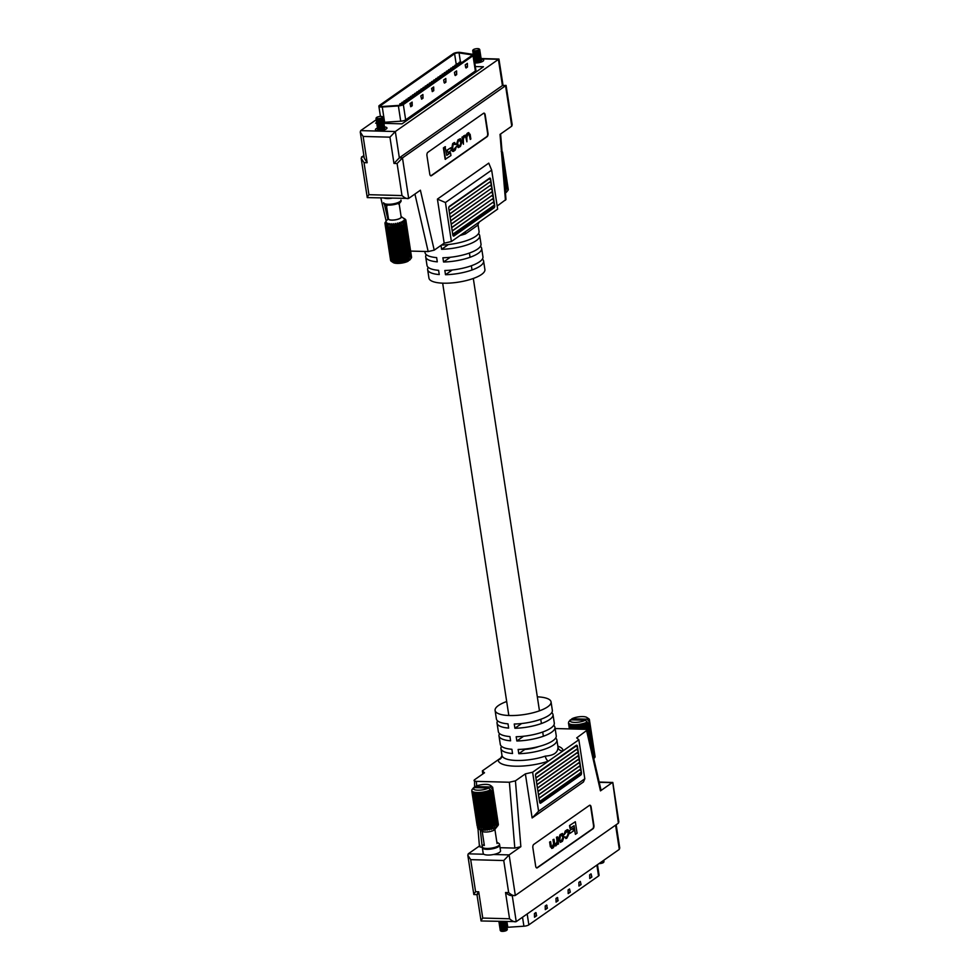 <?xml version="1.0" encoding="UTF-8"?>
<svg xmlns="http://www.w3.org/2000/svg" width="980" height="980" viewBox="0 0 980 980"><rect width="100%" height="100%" fill="white"/><g stroke="black" fill="none" stroke-linecap="round" stroke-linejoin="round"><path stroke-width="1.47" d="M482.834 773.967L482.356 770.88L498.146 759.819A4.496 4.288 -179.2 0 0 501.993 755.641L501.968 755.384A28.31 8.453 -8.7 0 0 516.595 760.468A28.31 8.453 -8.7 0 0 545.309 756.107C553.774 755.531 558 752.579 557.963 747.238A4.496 4.288 -179.2 0 0 563.059 750.864L578.849 739.802L576.706 737.891L587.192 730.1L601.01 790.052L600.471 790.872L612.194 782.653L599.221 782.322M501.527 746.344A28.31 8.453 -8.7 0 0 500.939 748.598A28.31 8.453 -8.7 0 0 512.54 753.522L511.891 749.284A28.31 8.453 171.3 0 1 500.29 744.359L498.992 735.882A28.31 8.453 -8.7 0 0 510.592 740.807L509.943 736.568A28.31 8.453 171.3 0 1 498.342 731.644L497.044 723.167A28.31 8.453 -8.7 0 0 508.645 728.091L507.995 723.853A28.31 8.453 171.3 0 1 496.395 718.928L495.096 710.451A28.31 8.453 -8.7 0 0 509.723 715.535A28.31 8.453 -8.7 0 0 537.947 711.345A28.31 8.453 -8.7 0 0 551.054 701.888A28.31 8.453 -8.7 0 0 537.334 696.841M497.632 720.913A28.31 8.453 -8.7 0 0 497.044 723.167M499.58 733.628A28.31 8.453 -8.7 0 0 498.992 735.882M506.685 701.521A28.31 8.453 -8.7 0 0 495.096 710.451M554.092 845.409L555.44 845.912L554.092 845.409M550.613 841.636L550.736 846.781L552.659 848.141L553.382 847.639L554.484 845.422L555.832 845.912L557.841 843.462L557.975 844.295L558.527 843.903L557.449 836.846L556.689 844.245L554.631 843.547L553.982 839.272L553.382 839.689L554.019 843.878L552.683 847.051L551.311 846.23L550.613 841.636L549.621 842.041L550.344 846.781L552.267 848.129M552.659 848.141L551.654 848.423M553.982 839.272L552.99 839.676L553.627 843.866L551.826 847.284M557.449 836.846L556.456 837.251L557.142 841.685L555.17 844.932M573.741 825.944L575.407 834.335L577.073 833.172L575.334 821.742L569.539 825.515L569.956 828.308L574.096 825.699L575.407 834.335M589.703 805.242A2.695 1.335 -88.5 0 1 590.72 807.005L593.513 825.319A2.695 1.335 -88.5 0 1 592.63 828.749L536.942 867.79A2.695 1.335 -88.5 0 1 536.673 867.925M569.258 830.624L570.066 833.319L573.337 831.028L572.92 828.345L569.258 830.624L570.066 833.319M562.312 833.527L560.095 834.58L558.576 838.819L560.229 842.335M567.494 829.791L565.252 830.967L564.076 834.531L567.518 830.93M566.808 831.224L568.314 832.326L567.751 836.491L566.648 837.251L564.505 836.895L566.416 838.206M566.416 831.212L567.922 832.314L568.155 833.796L566.648 837.251L564.897 836.908L566.808 838.219L565.742 838.537M521.14 723.889L514.904 728.263L514.255 724.024A28.31 8.453 -8.7 0 0 552.352 710.365L551.054 701.888M523.087 736.605L516.84 740.978L516.191 736.74A28.31 8.453 -8.7 0 0 554.3 723.081L553.002 714.604A28.31 8.453 171.3 0 1 514.904 728.263M538.731 746.552A15.496 4.631 171.3 0 1 524.925 749.394L518.788 753.694L518.138 749.455A28.31 8.453 -8.7 0 0 556.248 735.796L554.95 727.319A28.31 8.453 171.3 0 1 516.84 740.978M600.471 790.872L586.653 730.921C587.694 730.014 587.106 729.475 584.876 729.316L555.133 728.532M551.765 712.632A28.31 8.453 171.3 0 1 553.002 714.604M553.712 725.347A28.31 8.453 171.3 0 1 554.95 727.319M555.66 738.062A28.31 8.453 171.3 0 1 556.897 740.035A28.31 8.453 171.3 0 1 518.788 753.694M482.356 770.88L484.5 772.791L474.553 779.761C473.512 780.68 474.1 781.207 476.329 781.366L509.38 782.236L515.431 780.84L525.378 773.869L532.618 772.216L563.059 750.864A32.793 9.8 171.3 0 0 557.841 746.172M474.553 779.761L474.577 787.332M599.16 782.04L612.831 782.481L618.846 821.791L618.404 823.176L515.333 895.426L511.205 895.598M532.618 772.216L538.584 811.207L584.815 778.794L583.443 781.979L532.128 817.957L525.378 773.869M493.565 854.499L509.135 854.903L515.333 895.426C513.765 896.051 511.536 895.095 508.657 892.572L503.745 860.526L509.135 854.903L520.858 846.683L514.806 848.08L509.38 782.236M535.668 866.149L532.875 847.847A2.695 1.335 -88.5 0 1 533.757 844.405L589.446 805.364A2.695 1.335 -88.5 0 1 589.899 805.217A2.695 1.335 -88.5 0 1 591.112 807.018L593.904 825.332A2.695 1.335 -88.5 0 1 593.023 828.762L537.334 867.802A2.695 1.335 -88.5 0 1 536.869 867.962A2.695 1.335 -88.5 0 1 535.668 866.149M539.024 798.333L579.486 769.974A1.568 1.286 55 0 1 580.699 772.681L581.459 772.693A1.801 0.882 -88.5 0 1 580.871 774.984L540.703 803.147A1.801 0.882 -88.5 0 1 540.397 803.245A1.801 0.882 -88.5 0 1 539.6 802.044L535.57 775.768A1.801 0.882 -88.5 0 1 536.158 773.477L576.326 745.314A1.801 0.882 -88.5 0 1 576.632 745.217A1.801 0.882 -88.5 0 1 577.441 746.417L581.459 772.693M535.913 777.985L576.375 749.627A1.568 1.286 55 0 1 577.502 752.407L536.403 781.207M536.44 781.379L576.889 753.02A1.568 1.286 55 0 1 578.016 755.788L536.93 784.6M536.954 784.772L577.416 756.413A1.568 1.286 55 0 1 578.543 759.182L537.444 787.994M537.469 788.165L577.931 759.806A1.568 1.286 55 0 1 579.058 762.575L537.959 791.387M537.995 791.558L578.445 763.2A1.568 1.286 55 0 1 579.584 765.968L538.486 794.768M538.51 794.939L578.972 766.581A1.568 1.286 55 0 1 580.099 769.361L539 798.161M579.94 773.22A1.801 0.882 -88.5 0 1 579.303 774.947L539.772 802.669M584.815 778.794L578.849 739.802M503.745 860.526L470.694 859.656L467.815 855.221L468.256 853.825L479.404 846.01M480.335 830.072L482.258 847.222M500.057 847.7L514.806 848.08M616.175 824.744L619.74 847.982L619.299 849.378L516.227 921.629L481.07 920.967L476.954 894.605M481.756 847.21C479.526 847.051 478.938 846.524 479.98 845.605M545.309 756.107A4.496 2.181 71.3 0 0 548.396 761.142A32.793 9.8 171.3 0 1 515.125 766.189A32.793 9.8 171.3 0 1 498.146 759.819L500.731 758.005L501.993 755.641M538.584 811.207L532.128 817.957M575.701 745.755A1.801 0.882 -88.5 0 1 575.848 746.245L535.631 774.433M535.889 777.814L576.987 749.014A1.568 1.286 55 0 0 576.448 746.393L575.848 746.245M579.927 772.951L580.699 772.681M612.733 782.395L618.404 823.176M512.209 895.353C510.641 895.965 508.412 895.022 505.533 892.498L508.657 892.572M512.246 895.622L516.227 921.629C514.659 922.254 512.43 921.298 509.551 918.774L505.533 892.498M470.694 859.656L475.594 891.702C473.769 894.103 473.389 894.985 474.455 894.348M467.815 855.221L473.83 894.52L476.966 894.691M481.609 920.71C480.531 921.347 480.911 920.465 482.748 918.064L509.551 918.774M475.594 891.702L478.718 891.788C476.893 894.189 476.513 895.071 477.579 894.434M575.334 821.742L569.539 825.515M569.919 825.528L570.348 828.308M572.92 828.345L569.649 830.636M562.447 841.281L563.966 837.043L562.52 833.502L560.487 834.592L558.968 838.831L560.413 842.359L562.447 841.281M560.585 841.318L562.483 840.179L563.365 837.386L561.663 834.838L560.45 835.683L559.788 839.885L561.271 841.024L562.973 837.373L561.271 834.825M562.361 834.543L561.663 834.838M554.484 845.422L555.832 845.912M566.808 838.219L569.147 833.429L568.902 831.848C568.327 829.778 567.69 829.178 566.979 830.036L565.644 830.979L564.468 834.543M567.31 829.754L566.587 830.023M536.256 913.189L535.852 912.588L534.431 913.532L534.517 917.219L536.648 915.724L535.693 912.637M547.024 905.63L546.632 905.03L545.199 905.973L545.297 909.661L547.416 908.178L546.473 905.091M557.804 898.084L557.399 897.484L555.979 898.427L556.064 902.115L558.184 900.632L557.24 897.533M578.972 886.055L578.874 882.368L580.307 881.424L581.091 884.573L578.972 886.055M597.469 864.679L599.086 875.214A4.496 1.348 171.3 0 1 598.547 875.998L528.857 924.851A4.496 1.348 171.3 0 1 523.908 926.21L507.799 927.276A4.496 1.348 171.3 0 1 506.893 927.301A3.565 1.066 171.3 0 1 506.525 927.68A3.565 1.066 171.3 0 1 503.046 928.722A3.565 1.066 171.3 0 1 500.045 928.379A3.565 1.066 171.3 0 1 499.971 927.876A3.54 1.054 171.3 0 0 500.266 928.489A3.54 1.054 171.3 0 0 503.34 928.66A3.54 1.054 171.3 0 0 506.501 927.668A3.54 1.054 171.3 0 0 506.709 927.509A3.54 1.054 171.3 0 0 506.795 926.835A3.565 1.066 171.3 0 1 506.88 927.325A3.54 1.054 171.3 0 1 506.77 927.974A3.54 1.054 171.3 0 1 506.574 928.134A3.54 1.054 171.3 0 1 503.402 929.126A3.54 1.054 171.3 0 1 500.339 928.954A3.54 1.054 171.3 0 1 500.033 928.366L500.498 928.783M568.204 893.613L568.106 889.926L569.527 888.983L570.323 892.119L568.204 893.613M589.752 878.509L589.654 874.822L591.075 873.878L591.871 877.014L589.752 878.509M569.368 889.032L570.323 892.119M570.005 892.119L568.167 893.405M580.148 881.486L581.091 884.573M580.785 884.56L578.947 885.846M590.916 873.927L591.871 877.014M591.553 877.014L589.715 878.301M556.04 901.906L557.877 900.62L557.485 898.072M545.26 909.465L547.11 908.166L546.718 905.63M534.492 917.011L536.33 915.724L535.938 913.176M487.734 855.038A8.759 2.622 171.3 0 1 483.214 853.47L482.344 847.737A8.759 2.622 171.3 0 0 486.864 849.317A8.759 2.622 171.3 0 0 495.598 848.019A8.759 2.622 171.3 0 0 499.665 845.091L500.535 850.812A8.759 2.622 171.3 0 1 496.48 853.739A8.759 2.622 171.3 0 1 487.734 855.038M497.424 826.226L494.753 829.509A6.603 1.972 171.3 0 1 494.202 829.999A6.603 1.972 171.3 0 1 488.028 831.898A6.603 1.972 171.3 0 1 482.356 831.408L479.257 829.35M498.379 824.584A10.609 3.161 -8.7 0 0 498.379 824.56L493.112 790.174A10.609 3.161 171.3 0 1 493.124 790.211L498.11 825.001M498.134 825.332A10.609 3.161 -8.7 0 0 498.159 825.295L492.891 790.921A10.609 3.161 171.3 0 1 492.879 790.958L498.134 825.332L496.848 826.912L498.134 825.332M477.701 828.259L472.446 793.874A10.609 3.161 171.3 0 1 472.421 793.849L477.677 828.223A10.609 3.161 -8.7 0 0 477.701 828.259L478.473 828.798A10.609 3.161 -8.7 0 0 478.522 828.811L479.735 829.215A10.609 3.161 -8.7 0 0 479.808 829.239L481.596 830.158L481.413 829.484A10.609 3.161 -8.7 0 0 481.499 829.497L483.238 830.317L483.41 829.582A10.609 3.161 -8.7 0 0 483.507 829.582L485.112 830.33L485.639 829.509A10.609 3.161 -8.7 0 0 485.737 829.497L487.146 830.183L487.966 829.264A10.609 3.161 -8.7 0 0 488.077 829.239L489.216 829.876L490.306 828.847A10.609 3.161 -8.7 0 0 490.404 828.823L491.237 829.448L492.511 828.296A10.609 3.161 -8.7 0 0 492.609 828.272L493.099 828.909L494.496 827.635A10.609 3.161 -8.7 0 0 494.569 827.61L494.704 828.284L496.137 826.899A10.609 3.161 -8.7 0 0 496.211 826.863L497.375 826.116A10.609 3.161 -8.7 0 0 497.424 826.079L496.848 826.912M506.096 921.629A3.565 1.066 171.3 0 1 506.06 921.984A3.565 1.066 171.3 0 1 505.705 922.339A3.565 1.066 171.3 0 1 502.226 923.38A3.565 1.066 171.3 0 1 499.224 923.038A3.565 1.066 171.3 0 1 499.102 922.633M506.207 922.376A3.565 1.066 171.3 0 1 506.182 922.744A3.565 1.066 171.3 0 1 505.815 923.111A3.565 1.066 171.3 0 1 502.348 924.14A3.565 1.066 171.3 0 1 499.335 923.797A3.565 1.066 171.3 0 1 499.2 923.454M506.256 923.05A3.565 1.066 171.3 0 1 506.293 923.515A3.565 1.066 171.3 0 1 505.937 923.87A3.565 1.066 171.3 0 1 502.458 924.912A3.565 1.066 171.3 0 1 499.457 924.557A3.565 1.066 171.3 0 1 499.359 924.103M506.427 923.883A3.565 1.066 171.3 0 1 506.415 924.275A3.565 1.066 171.3 0 1 506.048 924.63A3.565 1.066 171.3 0 1 502.581 925.671A3.565 1.066 171.3 0 1 499.567 925.316A3.565 1.066 171.3 0 1 499.445 924.948M506.55 924.655A3.565 1.066 171.3 0 1 506.538 925.034A3.565 1.066 171.3 0 1 506.17 925.402A3.565 1.066 171.3 0 1 502.691 926.431A3.565 1.066 171.3 0 1 499.69 926.088A3.565 1.066 171.3 0 1 499.555 925.72M506.623 925.353A3.565 1.066 171.3 0 1 506.648 925.806A3.565 1.066 171.3 0 1 506.28 926.161A3.565 1.066 171.3 0 1 502.814 927.202A3.565 1.066 171.3 0 1 499.8 926.847A3.565 1.066 171.3 0 1 499.702 926.406M506.783 926.186A3.565 1.066 171.3 0 1 506.77 926.566A3.565 1.066 171.3 0 1 506.403 926.921A3.565 1.066 171.3 0 1 502.924 927.962A3.565 1.066 171.3 0 1 499.923 927.607A3.565 1.066 171.3 0 1 499.788 927.252M506.979 927.656A3.565 1.066 171.3 0 1 507.003 928.085A3.565 1.066 171.3 0 1 506.636 928.452A3.565 1.066 171.3 0 1 503.169 929.481A3.565 1.066 171.3 0 1 500.155 929.138A3.565 1.066 171.3 0 1 500.045 928.722M507.138 928.477A3.565 1.066 171.3 0 1 507.113 928.856A3.565 1.066 171.3 0 1 506.758 929.212A3.565 1.066 171.3 0 1 503.279 930.253A3.565 1.066 171.3 0 1 500.278 929.898A3.565 1.066 171.3 0 1 500.143 929.555M506.856 929.138A3.161 0.943 171.3 0 1 506.807 929.383A3.161 0.943 171.3 0 1 506.488 929.702A3.161 0.943 171.3 0 1 503.402 930.62A3.161 0.943 171.3 0 1 500.731 930.314A3.161 0.943 171.3 0 1 500.609 930.094M507.015 929.016A3.565 1.066 171.3 0 1 507.236 929.616A3.565 1.066 171.3 0 1 506.868 929.971A3.565 1.066 171.3 0 1 503.402 931.012A3.565 1.066 171.3 0 1 500.388 930.657A3.565 1.066 171.3 0 1 500.413 930.032M500.645 930.816A3.234 0.968 -8.7 0 0 500.755 931A3.234 0.968 -8.7 0 0 503.487 931.319A3.234 0.968 -8.7 0 0 506.648 930.375A3.234 0.968 -8.7 0 0 506.979 930.045A3.234 0.968 -8.7 0 0 507.04 929.836M499.102 922.266A3.54 1.054 171.3 0 0 499.335 922.425A3.54 1.054 171.3 0 0 502.385 922.609A3.54 1.054 171.3 0 0 505.558 921.617A3.565 1.066 171.3 0 1 502.054 922.621A3.565 1.066 171.3 0 1 499.102 922.266A3.565 1.066 171.3 0 1 499.016 921.788M503.622 921.567A3.565 1.066 171.3 0 1 498.992 921.506A3.565 1.066 171.3 0 1 498.93 921.445A3.54 1.054 171.3 0 0 499.261 921.96A3.54 1.054 171.3 0 0 504.602 921.592M472.14 793.212A10.609 3.161 171.3 0 1 472.14 793.175L477.603 827.782M473.695 794.02L473.254 794.437A10.609 3.161 171.3 0 1 473.205 794.413L478.473 828.798L479.355 829.423M474.737 794.658L474.541 794.854A10.609 3.161 171.3 0 1 474.479 794.841L479.735 829.215M481.499 829.497L476.231 795.123A10.609 3.161 171.3 0 1 476.158 795.111L481.413 829.484M478.706 794.609L478.24 795.209A10.609 3.161 171.3 0 1 478.154 795.209L483.41 829.582M485.737 829.497L480.482 795.123A10.609 3.161 171.3 0 1 480.372 795.135L485.639 829.509M488.077 829.239L482.809 794.866A10.609 3.161 171.3 0 1 482.711 794.878L487.966 829.264M490.404 828.823L485.149 794.449A10.609 3.161 171.3 0 1 485.051 794.474L490.306 828.847M492.609 828.272L487.342 793.898A10.609 3.161 171.3 0 1 487.256 793.923L487.121 793.825M494.569 827.61L489.314 793.224A10.609 3.161 171.3 0 1 489.241 793.261L487.477 792.195M496.211 826.863L491.139 793.763A10.609 3.161 171.3 0 1 491.078 793.788L496.137 826.899M492.021 793.065L492.315 793.016A10.609 3.161 171.3 0 1 492.315 793.016L497.375 826.116M478.522 828.811L473.254 794.437M479.808 829.239L474.541 794.854M483.238 830.317L482.797 827.488M483.507 829.582L478.24 795.209M485.112 830.33L484.684 827.537M487.146 830.183L486.705 827.316M489.216 829.876L488.763 826.887M491.237 829.448L490.809 826.618M487.256 793.923L492.511 828.296M493.099 828.909L492.671 826.128M489.241 793.261L494.496 827.635M494.704 828.284L494.275 825.503M497.424 826.079L492.352 792.979M603.705 860.305A3.565 1.066 171.3 0 1 603.337 860.661A3.565 1.066 171.3 0 1 602.712 861.004M603.851 860.697A3.565 1.066 171.3 0 1 603.827 861.065A3.565 1.066 171.3 0 1 603.46 861.42A3.565 1.066 171.3 0 1 600.801 862.351M603.558 861.346A3.161 0.943 171.3 0 1 603.509 861.592A3.161 0.943 171.3 0 1 603.19 861.91A3.161 0.943 171.3 0 1 600.103 862.829M603.729 861.236A3.565 1.066 171.3 0 1 603.937 861.824A3.565 1.066 171.3 0 1 603.582 862.18A3.565 1.066 171.3 0 1 599.478 863.27M599.037 863.576A3.234 0.968 -8.7 0 0 603.362 862.584A3.234 0.968 -8.7 0 0 603.68 862.253A3.234 0.968 -8.7 0 0 603.741 862.057M589.605 723.13A10.609 3.161 171.3 0 1 589.58 723.167L594.836 757.54A10.609 3.161 -8.7 0 0 594.86 757.503L589.605 723.13M589.825 722.383A10.609 3.161 171.3 0 1 589.825 722.419L595.081 756.793A10.609 3.161 -8.7 0 0 595.081 756.768L589.409 719.835A10.609 3.161 -8.7 0 1 589.397 719.945L589.237 720.361A10.609 3.161 -8.7 0 1 589.164 720.471L588.809 720.9A10.609 3.161 -8.7 0 0 588.809 720.9L586.922 719.173A8.783 2.622 -8.7 0 0 586.775 717.421A8.783 2.622 -8.7 0 0 580.025 716.686A8.783 2.622 -8.7 0 0 571.904 718.769L570.605 720.386M591.026 746.748L587.841 725.972A10.609 3.161 171.3 0 1 587.779 726.009L590.83 745.878M588.723 725.286L589.017 725.225A10.609 3.161 171.3 0 1 589.017 725.225L594.088 758.324A10.609 3.161 -8.7 0 0 594.125 758.287L589.066 725.188M575.407 726.817L574.954 727.417A10.609 3.161 171.3 0 1 574.856 727.417L575.113 729.059M577.453 729.12L577.183 727.332A10.609 3.161 171.3 0 1 577.085 727.344L576.669 724.649L575.419 724.722A10.609 3.161 -8.7 0 1 575.089 724.722L573.913 724.722A10.609 3.161 -8.7 0 1 573.606 724.71L572.541 724.636A10.609 3.161 -8.7 0 1 572.259 724.612L571.316 724.477A10.609 3.161 -8.7 0 1 571.071 724.428L570.274 724.232A10.609 3.161 -8.7 0 1 570.078 724.171L569.454 723.914A10.609 3.161 -8.7 0 1 569.307 723.828L568.865 723.522A10.609 3.161 -8.7 0 1 568.768 723.436L568.841 725.42A10.609 3.161 171.3 0 1 568.841 725.396M579.841 729.181L579.523 727.074A10.609 3.161 171.3 0 1 579.425 727.087L579.744 729.181M582.243 729.242L581.851 726.658A10.609 3.161 171.3 0 1 581.753 726.682L582.145 729.242M584.546 729.304L584.056 726.107A10.609 3.161 171.3 0 1 583.957 726.131L583.835 726.033M586.665 729.61L586.016 725.445A10.609 3.161 171.3 0 1 585.942 725.47L584.19 724.416M569.123 726.058L569.564 728.912L569.147 726.094A10.609 3.161 171.3 0 1 569.123 726.058L569.16 725.984M569.968 726.645A10.609 3.161 171.3 0 1 569.919 726.621L570.274 728.936L570.397 726.241M571.45 726.866L571.254 727.074A10.609 3.161 171.3 0 1 571.181 727.05L571.475 728.961M572.541 724.636L572.945 727.332A10.609 3.161 171.3 0 1 572.859 727.319L573.116 729.01M583.957 726.131L584.448 729.304M585.942 725.47L586.567 729.573M593.304 759.169L594.088 758.324M594.125 758.287L593.562 759.12M571.536 728.961L571.254 727.074M575.199 729.059L574.954 727.417M474.798 62.977A5.843 1.74 -8.7 0 0 475.141 62.99A5.843 1.74 -8.7 0 0 480.972 62.132A5.843 1.74 -8.7 0 0 483.679 60.172A5.843 1.74 -8.7 0 0 481.131 59.143M377.545 127.988A5.843 1.74 -8.7 0 0 375.426 129.728A5.843 1.74 -8.7 0 0 378.439 130.781A5.843 1.74 -8.7 0 0 384.27 129.911A5.843 1.74 -8.7 0 0 386.965 127.963A5.843 1.74 -8.7 0 0 384.417 126.935A3.54 1.054 -8.7 0 1 384.234 127.645A3.54 1.054 -8.7 0 1 384.099 127.743A3.54 1.054 -8.7 0 1 381.012 128.735A3.54 1.054 -8.7 0 1 377.937 128.601A3.54 1.054 -8.7 0 1 377.57 127.951M428.236 267.368A28.31 8.453 -8.7 0 0 427.648 269.635A28.31 8.453 -8.7 0 0 439.248 274.559L438.599 270.321A28.31 8.453 171.3 0 1 426.998 265.396L425.7 256.919A28.31 8.453 -8.7 0 0 437.301 261.844L436.651 257.605A28.31 8.453 171.3 0 1 425.051 252.681L424.867 251.468M426.288 254.653A28.31 8.453 -8.7 0 0 425.7 256.919M482.368 259.088A28.31 8.453 171.3 0 1 483.606 261.072L484.904 269.549A28.31 8.453 171.3 0 1 471.784 278.994A28.31 8.453 171.3 0 1 443.56 283.196A28.31 8.453 171.3 0 1 428.946 278.112L427.648 269.635M464.777 136.416L466.247 137.531L466.897 141.806L466.848 137.212L468.183 134.04L469.555 134.848L470.265 139.442L470.853 139.025L470.13 134.297L468.22 132.937L466.382 135.669L465.047 135.167L463.038 137.617L462.903 136.784L461.96 137.163L463.43 144.244L463.344 139.393L464.189 136.833L465.524 136.11M468.832 132.655L467.105 133.439L465.99 135.656L463.687 135.828L462.646 137.604M467.791 134.027L469.163 134.836L470.265 139.442M464.398 136.404L465.855 137.519L466.897 141.806M450.518 152.77L446.782 155.391L445.067 146.743L443.401 147.906L445.153 159.324L450.947 155.551L450.518 152.77L446.745 155.134M483.802 113.153A2.695 1.335 -88.5 0 1 484.806 114.917L487.611 133.231A2.695 1.335 -88.5 0 1 486.729 136.661L431.041 175.702A2.695 1.335 -88.5 0 1 430.771 175.824M447.149 150.038L447.946 152.733L451.216 150.442L450.812 147.76L447.149 150.038L447.946 152.733M460.257 138.731L458.028 139.797L456.521 144.036L458.162 147.551M456.411 146.535L454.059 149.854L452.564 148.764L453.127 144.587L455.982 144.17L454.071 142.86L453.066 143.558L451.976 149.23C452.54 151.3 453.177 151.912 453.887 151.043L455.235 150.099L456.411 146.535L453.164 150.112M454.732 142.541L452.674 143.546L451.584 149.217C452.148 151.288 452.785 151.9 453.495 151.03M453.887 151.043L452.981 151.275M453.826 143.815L455.43 144.587L454.218 143.827M451.4 241.521L445.435 202.529L491.666 170.128L497.644 209.12L451.4 241.521L444.173 243.187L434.226 250.157L428.174 251.554L414.92 194.04M410.62 251.088L428.174 251.554M479.269 221.995L478.007 224.359A4.496 4.288 -179.2 0 0 478.056 225.032L465.402 233.902A4.496 2.181 71.3 0 1 465.451 231.684M483.606 261.072A28.31 8.453 171.3 0 1 445.496 274.719L444.846 270.48A28.31 8.453 -8.7 0 0 482.956 256.834L481.658 248.357A28.31 8.453 171.3 0 1 443.548 262.003L442.899 257.764A28.31 8.453 -8.7 0 0 481.009 244.118L479.71 235.641A28.31 8.453 171.3 0 1 441.6 249.288L441.012 245.404M480.421 246.372A28.31 8.453 171.3 0 1 481.658 248.357M478.473 233.657A28.31 8.453 171.3 0 1 479.71 235.641M441.527 245.037A28.31 8.453 -8.7 0 0 479.061 231.403L478.032 224.616A28.31 8.453 171.3 0 1 478.056 225.032M500.596 133.99L505.986 199.467L497.166 206.033M376.222 119.744L360.701 130.622L395.32 131.541L399.35 157.817L402.474 157.903L506.072 85.395L512.185 124.779L511.744 126.175L500.021 134.395L505.447 200.239M434.226 250.157L420.396 190.206L408.672 198.425C407.104 199.038 404.875 198.095 401.996 195.571L397.096 163.525L393.972 163.44L389.942 137.163L363.139 136.453L367.157 162.729L364.291 158.294L360.26 132.018L363.139 136.453M444.173 243.187L437.423 199.099L488.751 163.133L491.666 170.128M485.198 114.93L488.003 133.243A2.695 1.335 -88.5 0 1 487.121 136.673L431.433 175.714A2.695 1.335 -88.5 0 1 430.967 175.861A2.695 1.335 -88.5 0 1 429.767 174.06L426.962 155.747A2.695 1.335 -88.5 0 1 427.844 152.317L483.544 113.276A2.695 1.335 -88.5 0 1 483.998 113.129A2.695 1.335 -88.5 0 1 485.198 114.93L484.806 114.917M489.535 182.17L449.11 210.712M492.658 202.517L452.221 231.06M492.132 199.124L451.707 227.666M491.617 195.743L451.18 224.273M491.103 192.35L450.665 220.88M490.576 188.956L450.151 217.487M490.061 185.563L449.624 214.093M488.922 178.617A1.801 0.882 -88.5 0 1 489.032 178.96L448.901 207.099M449.379 206.339L489.547 178.189A1.801 0.882 -88.5 0 1 489.853 178.078A1.801 0.882 -88.5 0 1 490.649 179.279L494.68 205.567A1.801 0.882 -88.5 0 1 494.091 207.858L453.924 236.009A1.801 0.882 -88.5 0 1 453.618 236.107A1.801 0.882 -88.5 0 1 452.809 234.906L448.791 208.63A1.801 0.882 -88.5 0 1 449.379 206.339M367.157 162.729L364.033 162.643L361.155 158.209L363.825 155.257M376.945 124.423A3.565 1.066 -8.7 0 0 377.374 124.95A3.565 1.066 -8.7 0 0 380.473 125.073A3.565 1.066 -8.7 0 0 383.548 124.08A3.565 1.066 -8.7 0 0 383.682 123.982A3.565 1.066 -8.7 0 0 383.927 123.345L402.033 123.847L483.471 66.763L475.337 66.542M377.398 123.137L377.079 123.002A3.54 1.054 -8.7 0 1 376.675 122.439L375.622 123.149L376.761 123.174M389.942 137.163L395.32 131.541L498.93 59.033L503.034 85.309M393.972 163.44L399.35 157.817L502.422 85.566L506.072 85.395M445.435 202.529L437.423 199.099M449.085 210.541L490.184 181.729A1.568 1.286 -125 0 0 489.902 179.267L489.032 178.96M449.6 213.922L490.698 185.122A1.568 1.286 -125 0 0 489.571 182.354M450.126 217.315L491.213 188.515A1.568 1.286 -125 0 0 490.086 185.735M450.641 220.708L491.74 191.896A1.568 1.286 -125 0 0 490.6 189.128M451.155 224.102L492.254 195.29A1.568 1.286 -125 0 0 491.127 192.521M451.682 227.495L492.769 198.683A1.568 1.286 -125 0 0 491.642 195.914M452.197 230.876L493.295 202.076A1.568 1.286 -125 0 0 492.156 199.308M494.68 205.567L493.7 205.543A1.568 1.286 -125 0 0 492.683 202.689M493.148 205.923A1.801 0.882 -88.5 0 1 492.524 207.809L452.981 235.531M445.496 274.719L451.743 270.345M443.548 262.003L449.796 257.63M441.6 249.288L447.848 244.914M360.701 130.622L360.26 132.018M364.033 162.643L368.933 194.689C367.108 197.09 366.728 197.972 367.806 197.347M361.155 158.209L367.267 197.605L408.672 198.425L402.474 157.903L397.096 163.525M445.459 146.743L443.793 147.919L445.545 159.336M450.812 147.76L447.541 150.05M458.42 139.809L456.913 144.036L458.358 147.576L460.392 146.486L461.899 142.259L460.453 138.719L458.028 139.797M459.608 140.054L458.395 140.9L457.513 143.692L459.204 146.24L460.416 145.395L461.298 142.602L459.608 140.054L460.294 139.76M458.518 146.535L460.024 145.383L460.906 142.59L459.216 140.042M462.903 136.784L463.43 144.244M468.183 134.04L468.869 133.758M468.648 132.619L467.827 132.925M454.549 142.504L453.679 142.847M380.816 105.472A2.879 0.858 -8.7 0 0 380.473 105.975A2.879 0.858 -8.7 0 0 381.955 106.489A2.879 0.858 -8.7 0 0 382.653 106.477L398.762 105.411A2.879 0.858 -8.7 0 0 401.923 104.542L471.625 55.689A2.879 0.858 -8.7 0 0 471.968 55.186A2.879 0.858 -8.7 0 0 471.086 54.721L459.057 52.92A2.879 0.858 -8.7 0 0 454.598 53.753L380.816 105.472L380.951 106.355M381.196 107.028A4.496 1.348 -8.7 0 0 382.274 107.004L398.382 105.938A4.496 1.348 -8.7 0 0 403.331 104.578L473.034 55.725A4.496 1.348 -8.7 0 0 473.56 54.941A4.496 1.348 -8.7 0 0 472.189 54.218L460.159 52.406A4.496 1.348 -8.7 0 0 453.189 53.716L379.407 105.436A4.496 1.348 -8.7 0 0 378.868 106.22A4.496 1.348 -8.7 0 0 381.196 107.028M383.719 122.292A4.496 1.348 -8.7 0 0 384.613 122.267L400.722 121.202A4.496 1.348 -8.7 0 0 405.671 119.842L475.361 70.989A4.496 1.348 -8.7 0 0 475.9 70.205L473.56 54.941M465.635 67.387L466.027 67.988L467.46 67.044L467.362 63.357L465.243 64.852L465.635 67.387M454.855 74.946L455.259 75.546L456.68 74.603L456.582 70.915L454.463 72.398L454.855 74.946M444.087 82.492L444.479 83.092L445.912 82.149L445.814 78.461L443.695 79.956L444.087 82.492M422.907 94.521L423.005 98.208L421.584 99.151L420.788 96.003L422.907 94.521M433.687 86.975L433.773 90.662L432.352 91.606L431.568 88.457L433.687 86.975M412.139 102.067L412.225 105.767L410.804 106.71L410.02 103.562L412.139 102.067M400.551 103.966L401.396 103.365L399.767 103.941L400.722 105.068M399.767 103.941L399.963 105.252M401.396 103.365L401.604 104.738M402.67 102.471L403.515 101.883L401.886 102.459L402.67 102.471L402.878 103.88M401.886 102.459L402.18 104.37M403.515 101.883L403.723 103.28M404.789 100.989L405.634 100.401L404.005 100.965L404.789 100.989L404.997 102.386M404.005 100.965L404.299 102.888M405.634 100.401L405.855 101.797M406.908 99.507L407.754 98.906L406.124 99.482L406.908 99.507L407.116 100.903M406.124 99.482L406.418 101.393M407.754 98.906L407.974 100.303M409.027 98.012L409.873 97.424L408.244 98L409.027 98.012L409.248 99.421M408.244 98L408.538 99.911M409.873 97.424L410.093 98.821M411.147 96.53L412.004 95.93L410.363 96.506L411.147 96.53L411.367 97.927M410.363 96.506L410.657 98.429M412.004 95.93L412.213 97.338M413.266 95.048L414.124 94.448L412.494 95.023L413.266 95.048L413.487 96.444M412.494 95.023L412.776 96.934M414.124 94.448L414.332 95.844M415.385 93.553L416.243 92.965L414.613 93.541L415.385 93.553L415.606 94.962M414.613 93.541L414.908 95.452M416.243 92.965L416.451 94.362M417.517 92.071L418.362 91.471L416.733 92.047L417.517 92.071L417.725 93.468M416.733 92.047L417.027 93.958M418.362 91.471L418.57 92.879M419.636 90.589L420.481 89.989L418.852 90.564L419.636 90.589L419.844 91.985M418.852 90.564L419.146 92.475M420.481 89.989L420.69 91.385M421.755 89.094L422.601 88.506L420.971 89.082L421.755 89.094L421.964 90.491M420.971 89.082L421.265 90.993M422.601 88.506L422.821 89.903M423.875 87.612L424.72 87.012L423.091 87.588L423.875 87.612L424.083 89.008M423.091 87.588L423.385 89.499M424.72 87.012L424.94 88.421M425.994 86.13L426.839 85.529L425.21 86.105L425.994 86.13L426.214 87.526M425.21 86.105L425.504 88.016M426.839 85.529L427.06 86.926M428.113 84.635L428.958 84.047L427.329 84.611L428.113 84.635L428.334 86.032M427.329 84.611L427.623 86.534M428.958 84.047L429.179 85.444M430.232 83.153L431.09 82.553L429.461 83.129L430.232 83.153L430.453 84.549M429.461 83.129L429.742 85.04M431.09 82.553L431.298 83.962M432.352 81.659L433.209 81.071L431.58 81.646L432.352 81.659L432.572 83.067M431.58 81.646L431.874 83.557M433.209 81.071L433.417 82.467M434.483 80.176L435.328 79.588L433.699 80.152L434.483 80.176L434.691 81.573M433.699 80.152L433.993 82.075M435.328 79.588L435.537 80.985M436.602 78.694L437.448 78.094L435.818 78.669L436.602 78.694L436.81 80.091M435.818 78.669L436.112 80.581M437.448 78.094L437.656 79.49M438.721 77.2L439.567 76.612L437.938 77.187L438.721 77.2L438.93 78.608M437.938 77.187L438.232 79.098M439.567 76.612L439.787 78.008M440.841 75.717L441.686 75.117L440.057 75.693L440.841 75.717L441.049 77.114M440.057 75.693L440.351 77.616M441.686 75.117L441.907 76.526M442.96 74.235L443.805 73.635L442.176 74.211L442.96 74.235L443.18 75.632M442.176 74.211L442.47 76.122M443.805 73.635L444.026 75.031M445.079 72.741L445.925 72.153L444.295 72.728L445.079 72.741L445.3 74.149M444.295 72.728L444.589 74.639M445.925 72.153L446.145 73.549M447.199 71.258L448.056 70.658L446.427 71.234L447.199 71.258L447.419 72.655M446.427 71.234L446.709 73.145M448.056 70.658L448.264 72.067M449.318 69.776L450.175 69.176L448.546 69.752L449.318 69.776L449.538 71.173M448.546 69.752L448.84 71.663M450.175 69.176L450.384 70.572M451.449 68.282L452.295 67.694L450.665 68.269L451.449 68.282L451.658 69.678M450.665 68.269L450.959 70.18M452.295 67.694L452.503 69.09M453.569 66.799L454.414 66.199L452.785 66.775L453.569 66.799L453.777 68.196M452.785 66.775L453.079 68.686M454.414 66.199L454.622 67.608M455.688 65.317L456.533 64.717L454.904 65.293L455.688 65.317L455.896 66.714M454.904 65.293L455.198 67.204M456.533 64.717L456.754 66.113M457.807 63.823L458.652 63.235L457.023 63.798L457.807 63.823L458.015 65.219M457.023 63.798L457.317 65.721M458.652 63.235L458.873 64.631M459.926 62.34L460.772 61.74L459.142 62.316L459.926 62.34L460.147 63.737M459.142 62.316L459.436 64.227M460.772 61.74L460.992 63.149M433.405 87.171L433.466 90.65L432.192 91.532M422.625 94.717L422.98 97.057L421.731 99.103M411.857 102.275L411.918 105.754L410.645 106.636M444.638 83.043L445.888 80.997L445.533 78.657M455.406 75.497L456.668 73.451L456.3 71.111M466.186 67.939L467.435 65.893L467.08 63.553M481.254 60.025L481.278 60.05A3.589 1.078 171.3 0 1 481.425 60.282A3.589 1.078 171.3 0 1 480.996 60.919A3.589 1.078 171.3 0 1 476.17 62.022A3.589 1.078 171.3 0 1 474.602 61.716M474.479 60.883A3.565 1.066 -8.7 0 0 474.663 60.981A3.565 1.066 -8.7 0 0 477.762 61.103A3.565 1.066 -8.7 0 0 480.837 60.111A3.565 1.066 -8.7 0 0 480.972 60.013A3.565 1.066 -8.7 0 0 481.229 59.376M474.357 60.123A3.565 1.066 -8.7 0 0 474.541 60.209A3.565 1.066 -8.7 0 0 477.64 60.331A3.565 1.066 -8.7 0 0 480.727 59.351A3.565 1.066 -8.7 0 0 480.849 59.241A3.565 1.066 -8.7 0 0 481.07 58.555L498.93 59.033M474.234 59.351A3.565 1.066 -8.7 0 0 474.43 59.449A3.565 1.066 -8.7 0 0 477.53 59.572A3.565 1.066 -8.7 0 0 480.604 58.58A3.565 1.066 -8.7 0 0 480.739 58.482A3.565 1.066 -8.7 0 0 480.898 57.734L480.886 57.722A3.54 1.054 -8.7 0 1 480.727 58.445A3.54 1.054 -8.7 0 1 480.592 58.555A3.54 1.054 -8.7 0 1 477.505 59.547A3.54 1.054 -8.7 0 1 474.43 59.413A3.54 1.054 -8.7 0 1 474.234 59.315M474.124 58.592A3.565 1.066 -8.7 0 0 474.308 58.69A3.565 1.066 -8.7 0 0 477.407 58.812A3.565 1.066 -8.7 0 0 480.494 57.82A3.565 1.066 -8.7 0 0 480.617 57.722A3.565 1.066 -8.7 0 0 480.874 57.073M474.002 57.832A3.565 1.066 -8.7 0 0 474.198 57.918A3.565 1.066 -8.7 0 0 477.297 58.053A3.565 1.066 -8.7 0 0 480.372 57.061A3.565 1.066 -8.7 0 0 480.506 56.963A3.565 1.066 -8.7 0 0 480.702 56.252M473.891 57.061A3.565 1.066 -8.7 0 0 474.075 57.158A3.565 1.066 -8.7 0 0 477.174 57.281A3.565 1.066 -8.7 0 0 480.261 56.289A3.565 1.066 -8.7 0 0 480.384 56.191A3.565 1.066 -8.7 0 0 480.641 55.554M473.769 56.301A3.565 1.066 -8.7 0 0 473.965 56.399A3.565 1.066 -8.7 0 0 477.064 56.522A3.565 1.066 -8.7 0 0 480.139 55.529A3.565 1.066 -8.7 0 0 480.274 55.431A3.565 1.066 -8.7 0 0 480.506 54.77M473.855 55.689A3.54 1.054 -8.7 0 0 476.942 55.811A3.54 1.054 -8.7 0 0 480.016 54.831A3.222 0.956 171.3 0 1 479.894 54.941A3.222 0.956 171.3 0 1 479.771 55.039A3.222 0.956 171.3 0 1 476.966 55.934A3.222 0.956 171.3 0 1 474.173 55.823L473.855 55.689A3.54 1.054 -8.7 0 1 473.659 55.578A3.565 1.066 -8.7 0 0 473.842 55.64A3.565 1.066 -8.7 0 0 476.942 55.762A3.565 1.066 -8.7 0 0 480.029 54.77A3.565 1.066 -8.7 0 0 480.151 54.672A3.565 1.066 -8.7 0 0 480.335 53.937M473.463 54.721A3.565 1.066 -8.7 0 0 473.732 54.868A3.565 1.066 -8.7 0 0 476.819 54.99A3.565 1.066 -8.7 0 0 479.906 54.01A3.565 1.066 -8.7 0 0 480.041 53.912A3.565 1.066 -8.7 0 0 480.298 53.275M473.193 53.533A3.565 1.066 -8.7 0 0 473.61 54.108A3.565 1.066 -8.7 0 0 476.709 54.231A3.565 1.066 -8.7 0 0 479.796 53.239A3.565 1.066 -8.7 0 0 479.918 53.141A3.565 1.066 -8.7 0 0 480.151 52.467M473.107 52.687A3.565 1.066 -8.7 0 0 473.499 53.349A3.565 1.066 -8.7 0 0 476.586 53.471A3.565 1.066 -8.7 0 0 479.673 52.479A3.565 1.066 -8.7 0 0 479.808 52.381A3.565 1.066 -8.7 0 0 479.967 51.634M472.948 52.05A3.565 1.066 -8.7 0 0 473.377 52.577A3.565 1.066 -8.7 0 0 476.476 52.712A3.565 1.066 -8.7 0 0 479.563 51.72A3.565 1.066 -8.7 0 0 479.685 51.622A3.565 1.066 -8.7 0 0 479.943 50.984M472.985 50.984L472.887 51.144A3.565 1.066 -8.7 0 0 473.254 51.818A3.565 1.066 -8.7 0 0 476.354 51.94A3.565 1.066 -8.7 0 0 479.441 50.948A3.565 1.066 -8.7 0 0 479.575 50.85A3.565 1.066 -8.7 0 0 479.722 50.102L479.588 49.968M473.365 51.132A3.161 0.943 -8.7 0 0 473.524 51.217A3.161 0.943 -8.7 0 0 476.28 51.328A3.161 0.943 -8.7 0 0 479.024 50.446A3.161 0.943 -8.7 0 0 479.134 50.36A3.161 0.943 -8.7 0 0 479.232 50.262M472.96 50.164A3.565 1.066 -8.7 0 0 472.764 50.384A3.565 1.066 -8.7 0 0 473.144 51.058A3.565 1.066 -8.7 0 0 476.243 51.181A3.565 1.066 -8.7 0 0 479.318 50.188A3.565 1.066 -8.7 0 0 479.453 50.09A3.565 1.066 -8.7 0 0 479.612 49.343A3.565 1.066 -8.7 0 0 479.355 49.184M478.975 49.772A3.234 0.968 171.3 0 1 475.08 50.764A3.234 0.968 171.3 0 1 473.022 49.956A3.234 0.968 171.3 0 1 473.352 49.625A3.234 0.968 171.3 0 1 476.513 48.682A3.234 0.968 171.3 0 1 479.245 49A3.234 0.968 171.3 0 1 478.975 49.772M507.799 187.217A10.609 3.161 -8.7 0 0 507.812 187.192L502.544 152.819A10.609 3.161 171.3 0 1 502.532 152.843L507.738 187.303M502.446 156.494L507.077 186.727A10.609 3.161 -8.7 0 0 507.113 186.69L502.397 155.942M503.781 172.713L506.048 187.511A10.609 3.161 -8.7 0 0 506.109 187.474L503.72 171.868M502.042 151.643L502.532 152.096A10.609 3.161 171.3 0 1 502.544 152.133L508.277 189.507A10.609 3.161 171.3 0 1 508.277 189.618L502.936 154.754A10.609 3.161 -8.7 0 0 502.948 154.644M502.544 152.133L501.197 151.471M384.552 127.817L384.577 127.841A3.589 1.078 171.3 0 1 384.711 128.074A3.589 1.078 171.3 0 1 384.283 128.699A3.589 1.078 171.3 0 1 379.468 129.813A3.589 1.078 171.3 0 1 377.606 129.164A3.589 1.078 171.3 0 1 377.668 128.907L377.692 128.87M387.284 198.548A8.759 2.622 -8.7 0 0 391.755 198.242A8.759 2.622 -8.7 0 1 383.976 198.046A8.759 2.622 -8.7 0 0 387.284 198.548M388.154 204.269A8.759 2.622 -8.7 0 0 400.649 200.925A8.759 2.622 -8.7 0 0 400.955 200.043L401.09 200.9A8.759 2.622 -8.7 0 1 400.771 201.77A8.759 2.622 -8.7 0 1 400.048 202.419A8.759 2.622 -8.7 0 1 391.841 204.943A8.759 2.622 -8.7 0 1 384.319 204.293A8.759 2.622 -8.7 0 1 383.768 203.546L383.633 202.701A8.759 2.622 -8.7 0 0 384.197 203.436A8.759 2.622 -8.7 0 0 388.154 204.269M386.451 205.702L388.484 218.92A6.419 1.923 -8.7 0 0 391.792 220.071A6.419 1.923 -8.7 0 0 398.211 219.116A6.419 1.923 -8.7 0 0 401.175 216.972L399.13 203.583M388.411 218.467A6.603 1.972 -8.7 0 0 392.637 220.132A6.603 1.972 -8.7 0 0 400.575 218.099A6.603 1.972 -8.7 0 0 401.114 216.519L405.83 219.888A10.609 3.161 171.3 0 1 405.843 219.924L404.495 219.251L405.843 220.598L404.274 219.912L405.34 221.37A10.609 3.161 171.3 0 1 405.304 221.407L403.589 220.61L404.336 222.166A10.609 3.161 171.3 0 1 404.274 222.191L409.346 255.302A10.609 3.161 -8.7 0 0 409.395 255.266L404.336 222.166M405.843 220.598A10.609 3.161 171.3 0 1 405.83 220.635L411.086 255.008A10.609 3.161 -8.7 0 0 411.098 254.984L405.843 220.598M403.564 218.16L405.291 219.263A10.609 3.161 171.3 0 1 405.316 219.287L405.353 219.508M377.521 128.233A3.565 1.066 -8.7 0 0 377.949 128.76A3.565 1.066 -8.7 0 0 381.049 128.895A3.565 1.066 -8.7 0 0 384.136 127.902A3.565 1.066 -8.7 0 0 384.27 127.804A3.565 1.066 -8.7 0 0 384.515 127.167M377.423 127.4A3.565 1.066 -8.7 0 0 377.839 128A3.565 1.066 -8.7 0 0 380.938 128.123A3.565 1.066 -8.7 0 0 384.013 127.131A3.565 1.066 -8.7 0 0 384.148 127.033A3.565 1.066 -8.7 0 0 384.368 126.347M383.903 126.371A3.565 1.066 -8.7 0 0 384.025 126.273A3.565 1.066 -8.7 0 0 384.185 125.526L384.185 125.526A3.54 1.054 -8.7 0 1 384.025 126.236A3.54 1.054 -8.7 0 1 383.878 126.347A3.54 1.054 -8.7 0 1 380.804 127.339A3.54 1.054 -8.7 0 1 377.716 127.204A3.565 1.066 -8.7 0 0 380.816 127.363A3.565 1.066 -8.7 0 0 383.903 126.371M377.178 125.93A3.565 1.066 -8.7 0 0 377.606 126.481A3.565 1.066 -8.7 0 0 380.705 126.604A3.565 1.066 -8.7 0 0 383.78 125.612A3.565 1.066 -8.7 0 0 383.915 125.514A3.565 1.066 -8.7 0 0 384.16 124.864M377.079 125.097A3.565 1.066 -8.7 0 0 377.484 125.71A3.565 1.066 -8.7 0 0 380.583 125.832A3.565 1.066 -8.7 0 0 383.67 124.852A3.565 1.066 -8.7 0 0 383.793 124.754A3.565 1.066 -8.7 0 0 384.001 124.044M376.835 123.627A3.565 1.066 -8.7 0 0 377.251 124.191A3.565 1.066 -8.7 0 0 380.35 124.313A3.565 1.066 -8.7 0 0 383.437 123.321A3.565 1.066 -8.7 0 0 383.56 123.223A3.565 1.066 -8.7 0 0 383.805 122.561M376.749 122.782A3.565 1.066 -8.7 0 0 377.141 123.419A3.565 1.066 -8.7 0 0 380.24 123.554A3.565 1.066 -8.7 0 0 383.315 122.561A3.565 1.066 -8.7 0 0 383.45 122.463A3.565 1.066 -8.7 0 0 383.633 121.728M376.59 122.145A3.565 1.066 -8.7 0 0 377.018 122.659A3.565 1.066 -8.7 0 0 380.118 122.782A3.565 1.066 -8.7 0 0 383.204 121.79A3.565 1.066 -8.7 0 0 383.327 121.692A3.565 1.066 -8.7 0 0 383.584 121.067M376.479 121.324A3.565 1.066 -8.7 0 0 376.908 121.9A3.565 1.066 -8.7 0 0 380.007 122.022A3.565 1.066 -8.7 0 0 383.082 121.03A3.565 1.066 -8.7 0 0 383.217 120.932A3.565 1.066 -8.7 0 0 383.437 120.258M376.406 120.479A3.565 1.066 -8.7 0 0 376.786 121.14A3.565 1.066 -8.7 0 0 379.885 121.263A3.565 1.066 -8.7 0 0 382.972 120.271A3.565 1.066 -8.7 0 0 383.094 120.172A3.565 1.066 -8.7 0 0 383.266 119.425M376.234 119.842A3.565 1.066 -8.7 0 0 376.675 120.369A3.565 1.066 -8.7 0 0 379.762 120.491A3.565 1.066 -8.7 0 0 382.849 119.511A3.565 1.066 -8.7 0 0 382.984 119.413A3.565 1.066 -8.7 0 0 383.241 118.776M376.271 118.764L376.173 118.935A3.565 1.066 -8.7 0 0 376.553 119.609A3.565 1.066 -8.7 0 0 379.652 119.731A3.565 1.066 -8.7 0 0 382.739 118.739A3.565 1.066 -8.7 0 0 382.862 118.641A3.565 1.066 -8.7 0 0 383.021 117.894L382.874 117.759M376.651 118.923A3.161 0.943 -8.7 0 0 376.822 119.009A3.161 0.943 -8.7 0 0 379.579 119.119A3.161 0.943 -8.7 0 0 382.31 118.237A3.161 0.943 -8.7 0 0 382.433 118.151A3.161 0.943 -8.7 0 0 382.531 118.053M376.259 117.943A3.565 1.066 -8.7 0 0 376.063 118.176A3.565 1.066 -8.7 0 0 376.443 118.85A3.565 1.066 -8.7 0 0 379.53 118.972A3.565 1.066 -8.7 0 0 382.616 117.98A3.565 1.066 -8.7 0 0 382.751 117.882A3.565 1.066 -8.7 0 0 382.898 117.122A3.565 1.066 -8.7 0 0 382.653 116.975M376.639 117.416A3.234 0.968 171.3 0 1 379.799 116.473A3.234 0.968 171.3 0 1 382.531 116.792A3.234 0.968 171.3 0 1 382.274 117.563A3.234 0.968 171.3 0 1 378.378 118.556A3.234 0.968 171.3 0 1 376.32 117.747A3.234 0.968 171.3 0 1 376.639 117.416M377.349 126.567A3.565 1.066 -8.7 0 0 377.716 127.241A3.54 1.054 -8.7 0 1 377.349 126.555L377.349 126.567M408.072 257.336A10.609 3.161 -8.7 0 0 408.133 257.299L402.878 222.925A10.609 3.161 171.3 0 1 402.805 222.962L408.072 257.336M406.222 258.034A10.609 3.161 -8.7 0 0 406.308 258.01L401.053 223.636A10.609 3.161 171.3 0 1 400.967 223.661L406.222 258.034L404.887 259.247M404.103 258.634A10.609 3.161 -8.7 0 0 404.201 258.622L398.946 224.236A10.609 3.161 171.3 0 1 398.848 224.261L404.03 258.708M401.812 259.112A10.609 3.161 -8.7 0 0 401.91 259.1L396.655 224.726A10.609 3.161 171.3 0 1 396.557 224.739L401.812 259.112M399.46 259.443A10.609 3.161 -8.7 0 0 399.571 259.43L394.303 225.057A10.609 3.161 171.3 0 1 394.205 225.069L399.46 259.443M397.17 259.602A10.609 3.161 -8.7 0 0 397.268 259.59L392.012 225.216A10.609 3.161 171.3 0 1 391.914 225.229L397.17 259.602M391.914 225.229L391.228 223.661L389.893 225.204A10.609 3.161 171.3 0 1 389.795 225.204L395.063 259.578A10.609 3.161 -8.7 0 0 395.148 259.59L395.7 259.847M393.225 259.382A10.609 3.161 -8.7 0 0 393.299 259.394L388.043 225.02A10.609 3.161 171.3 0 1 387.97 225.008L393.225 259.382M392.502 259.651L391.767 259.026A10.609 3.161 -8.7 0 0 391.829 259.051L392.024 259.161M387.97 225.008L387.994 223.33L386.561 224.665A10.609 3.161 171.3 0 1 386.512 224.653L386.892 222.938L385.532 224.175L390.751 258.524A10.609 3.161 -8.7 0 0 390.787 258.549L391.143 258.781M390.236 257.899A10.609 3.161 -8.7 0 0 390.248 257.924L384.993 223.55A10.609 3.161 171.3 0 1 384.981 223.526L390.236 257.899M405.304 221.407L410.363 254.518A10.609 3.161 -8.7 0 0 410.399 254.482L405.34 221.37M405.843 219.924L406.222 222.423M404.274 222.191L402.486 221.296L402.878 222.925M402.805 222.962L401.028 221.946L401.592 225.67M401.028 221.946L401.053 223.636M400.967 223.661L399.264 222.534L399.803 225.988M399.264 222.534L398.946 224.236M398.848 224.261L397.317 223.011L397.831 226.417M397.317 223.011L396.655 224.726M396.557 224.739L395.246 223.379L395.822 227.103L397.121 226.895L402.449 261.77A10.609 3.161 171.3 0 0 402.805 261.709L404.066 261.44A10.609 3.161 171.3 0 0 404.397 261.354L405.598 261.048L400.257 226.172A10.609 3.161 -8.7 0 0 400.575 226.086L406.014 261.023L407.019 260.594L401.69 225.731A10.609 3.161 -8.7 0 0 401.971 225.621L407.447 260.582L408.305 260.104L402.964 225.229A10.609 3.161 -8.7 0 0 403.221 225.118L408.55 259.994L409.407 259.578A10.609 3.161 -8.7 0 0 409.444 259.553L408.096 261.231A8.783 2.622 171.3 0 1 399.975 263.314A8.783 2.622 171.3 0 1 393.225 262.579L391.559 261.476M395.246 223.379L394.303 225.057M394.205 225.069L393.188 223.587L393.74 227.213M393.188 223.587L392.012 225.216M391.228 223.661L391.743 227.066M395.148 259.59L389.893 225.204M389.795 225.204L390.003 227.091M389.464 223.563L388.043 225.02M391.829 259.051L386.561 224.665M386.512 224.653L391.767 259.026M390.787 258.549L385.532 224.175A10.609 3.161 171.3 0 1 385.495 224.15L386.194 222.448L384.993 223.55M384.981 223.526L385.961 221.847L384.969 222.84A10.609 3.161 171.3 0 1 384.981 222.803L386.194 221.186L385.483 222.068L386.194 221.186L380.84 197.96M496.836 842.09L498.967 843.498A8.759 2.622 171.3 0 1 499.531 844.245L500.535 850.812A8.759 2.622 171.3 0 1 499.494 852.343A8.759 2.622 171.3 0 1 489.939 854.989A8.759 2.622 171.3 0 1 483.214 853.47L482.209 846.892A8.759 2.622 171.3 0 1 482.515 846.022L484.132 844.037M499.531 844.245A8.759 2.622 171.3 0 1 498.489 845.764A8.759 2.622 171.3 0 1 488.934 848.411A8.759 2.622 171.3 0 1 482.209 846.892M498.024 822.612L492.683 787.736A10.609 3.161 -8.7 0 0 492.707 787.626L498.036 822.502A10.609 3.161 171.3 0 1 498.024 822.612L497.865 823.016A10.609 3.161 171.3 0 1 497.791 823.139L497.436 823.567A10.609 3.161 171.3 0 1 497.313 823.678L496.774 824.119A10.609 3.161 171.3 0 1 496.603 824.229L491.58 791.46L490.845 791.816M497.436 823.567L492.107 788.692A10.609 3.161 -8.7 0 0 492.107 788.692L490.208 786.965A8.783 2.622 -8.7 0 0 490.074 785.213A8.783 2.622 -8.7 0 0 483.312 784.478A8.783 2.622 -8.7 0 0 475.19 786.56L473.891 788.177M497.791 823.139L492.401 790.811A10.609 3.161 171.3 0 1 492.303 790.909L496.774 824.119L491.752 791.35A10.609 3.161 171.3 0 1 491.58 791.46M471.772 790.774L477.113 825.638A10.609 3.161 171.3 0 0 477.15 825.736L471.809 790.872A10.609 3.161 -8.7 0 1 471.772 790.774L471.784 790.75M471.944 789.941L471.895 789.856A10.609 3.161 -8.7 0 1 471.968 789.745L472.323 789.317M506.048 921.629A3.54 1.054 171.3 0 1 505.852 921.911A3.54 1.054 171.3 0 1 505.643 922.07A3.54 1.054 171.3 0 1 502.483 923.074A3.54 1.054 171.3 0 1 499.408 922.891A3.54 1.054 171.3 0 1 499.114 922.278L499.555 922.682M506.121 921.849A3.54 1.054 171.3 0 1 505.913 922.376A3.54 1.054 171.3 0 1 505.717 922.535A3.54 1.054 171.3 0 1 502.556 923.54A3.54 1.054 171.3 0 1 499.482 923.356A3.54 1.054 171.3 0 1 499.126 922.927M499.665 923.442A3.222 0.956 -8.7 0 0 499.812 923.528A3.222 0.956 -8.7 0 0 502.593 923.687A3.222 0.956 -8.7 0 0 505.472 922.78A3.222 0.956 -8.7 0 0 505.656 922.633A3.222 0.956 -8.7 0 0 505.766 922.499M506.084 922.168A3.54 1.054 171.3 0 1 505.986 922.842A3.54 1.054 171.3 0 1 505.79 923.001A3.54 1.054 171.3 0 1 502.618 924.005A3.54 1.054 171.3 0 1 499.555 923.822A3.54 1.054 171.3 0 1 499.261 923.209M506.207 922.695A3.54 1.054 171.3 0 1 506.06 923.307A3.54 1.054 171.3 0 1 505.864 923.466A3.54 1.054 171.3 0 1 502.691 924.471A3.54 1.054 171.3 0 1 499.616 924.287A3.54 1.054 171.3 0 1 499.298 923.748L499.788 924.214M506.354 923.368A3.54 1.054 171.3 0 1 506.133 923.773A3.54 1.054 171.3 0 1 505.925 923.932A3.54 1.054 171.3 0 1 502.765 924.936A3.54 1.054 171.3 0 1 499.69 924.753A3.54 1.054 171.3 0 1 499.359 924.446M506.293 923.564A3.54 1.054 171.3 0 1 506.207 924.238A3.54 1.054 171.3 0 1 505.999 924.397A3.54 1.054 171.3 0 1 502.838 925.402A3.54 1.054 171.3 0 1 499.763 925.23A3.54 1.054 171.3 0 1 499.469 924.606M506.464 924.164A3.54 1.054 171.3 0 1 506.28 924.704A3.54 1.054 171.3 0 1 506.072 924.875A3.54 1.054 171.3 0 1 502.912 925.867A3.54 1.054 171.3 0 1 499.837 925.696A3.54 1.054 171.3 0 1 499.494 925.23M500.021 925.769A3.222 0.956 -8.7 0 0 500.168 925.855A3.222 0.956 -8.7 0 0 502.948 926.014A3.222 0.956 -8.7 0 0 505.827 925.108A3.222 0.956 -8.7 0 0 506.011 924.961A3.222 0.956 -8.7 0 0 506.121 924.838M506.44 924.495A3.54 1.054 171.3 0 1 506.341 925.169A3.54 1.054 171.3 0 1 506.146 925.341A3.54 1.054 171.3 0 1 502.985 926.333A3.54 1.054 171.3 0 1 499.91 926.161A3.54 1.054 171.3 0 1 499.616 925.549M506.709 925.647A3.54 1.054 171.3 0 1 506.488 926.1A3.54 1.054 171.3 0 1 506.293 926.272A3.54 1.054 171.3 0 1 503.12 927.264A3.54 1.054 171.3 0 1 500.045 927.092A3.54 1.054 171.3 0 1 499.702 926.725M506.66 925.892A3.54 1.054 171.3 0 1 506.562 926.566A3.54 1.054 171.3 0 1 506.354 926.737A3.54 1.054 171.3 0 1 503.193 927.729A3.54 1.054 171.3 0 1 500.119 927.558A3.54 1.054 171.3 0 1 499.825 926.945M506.807 926.467A3.54 1.054 171.3 0 1 506.636 927.031A3.54 1.054 171.3 0 1 506.427 927.202A3.54 1.054 171.3 0 1 503.267 928.195A3.54 1.054 171.3 0 1 500.192 928.023A3.54 1.054 171.3 0 1 499.849 927.533M500.376 928.097A3.222 0.956 -8.7 0 0 500.523 928.183A3.222 0.956 -8.7 0 0 503.316 928.342A3.222 0.956 -8.7 0 0 506.182 927.435A3.222 0.956 -8.7 0 0 506.366 927.288A3.222 0.956 -8.7 0 0 506.476 927.166M507.052 927.95A3.54 1.054 171.3 0 1 506.844 928.44A3.54 1.054 171.3 0 1 506.648 928.599A3.54 1.054 171.3 0 1 503.475 929.604A3.54 1.054 171.3 0 1 500.4 929.42A3.54 1.054 171.3 0 1 500.057 929.016M507.015 928.232A3.54 1.054 171.3 0 1 506.917 928.905A3.54 1.054 171.3 0 1 506.709 929.065A3.54 1.054 171.3 0 1 503.549 930.069A3.54 1.054 171.3 0 1 500.474 929.885A3.54 1.054 171.3 0 1 500.18 929.273M506.55 925.01A3.54 1.054 171.3 0 1 506.415 925.635A3.54 1.054 171.3 0 1 506.219 925.806A3.54 1.054 171.3 0 1 503.046 926.798A3.54 1.054 171.3 0 1 499.971 926.627A3.54 1.054 171.3 0 1 499.665 926.063M502.997 921.555A3.54 1.054 171.3 0 1 499.188 921.494A3.54 1.054 171.3 0 1 499.102 921.445M488.714 788.006L473.683 787.614A8.783 2.622 -8.7 0 0 473.585 787.736A8.783 2.622 -8.7 0 0 477.971 790.198A8.783 2.622 -8.7 0 0 488.714 788.006L490.539 789.794A10.609 3.161 -8.7 0 1 490.319 789.905L489.437 790.321A10.609 3.161 -8.7 0 1 489.179 790.431L488.163 790.811A10.609 3.161 -8.7 0 1 487.869 790.909L486.729 791.264A10.609 3.161 -8.7 0 1 486.411 791.35L485.198 791.656A10.609 3.161 -8.7 0 1 484.855 791.73L483.581 791.987A10.609 3.161 -8.7 0 1 483.238 792.048L481.94 792.244A10.609 3.161 -8.7 0 1 481.584 792.281L480.298 792.416A10.609 3.161 -8.7 0 1 479.955 792.44L478.718 792.514A10.609 3.161 -8.7 0 1 478.387 792.514L477.211 792.514A10.609 3.161 -8.7 0 1 476.905 792.502L475.827 792.428A10.609 3.161 -8.7 0 1 475.557 792.404L474.602 792.269A10.609 3.161 -8.7 0 1 474.369 792.22L473.573 792.024A10.609 3.161 -8.7 0 1 473.377 791.963L472.74 791.705A10.609 3.161 -8.7 0 1 472.593 791.62L472.152 791.313A10.609 3.161 -8.7 0 1 472.066 791.228L472.091 791.13M490.208 786.965L475.19 786.56M496.603 824.229L495.88 824.658A10.609 3.161 171.3 0 1 495.66 824.78L494.778 825.185A10.609 3.161 171.3 0 1 494.52 825.295L493.491 825.687A10.609 3.161 171.3 0 1 493.197 825.785L492.07 826.128A10.609 3.161 171.3 0 1 491.752 826.226L490.527 826.532A10.609 3.161 171.3 0 1 490.196 826.606L488.922 826.851A10.609 3.161 171.3 0 1 488.567 826.912L487.281 827.108A10.609 3.161 171.3 0 1 486.925 827.157L485.639 827.279A10.609 3.161 171.3 0 1 485.296 827.316L484.047 827.377A10.609 3.161 171.3 0 1 483.716 827.389L482.54 827.377A10.609 3.161 171.3 0 1 482.234 827.377L481.168 827.304A10.609 3.161 171.3 0 1 480.886 827.267L479.943 827.132A10.609 3.161 171.3 0 1 479.698 827.083L478.902 826.887A10.609 3.161 171.3 0 1 478.706 826.826L478.081 826.569A10.609 3.161 171.3 0 1 477.934 826.495L472.593 791.62L477.493 826.177A10.609 3.161 171.3 0 1 477.395 826.091L472.066 791.228M473.377 791.963L478.706 826.826L473.377 791.963M474.369 792.22L473.573 792.024L478.902 826.887L479.698 827.083L474.369 792.22M475.557 792.404L474.602 792.269L479.943 827.132L480.886 827.267L475.557 792.404M497.865 823.016L492.536 788.153A10.609 3.161 -8.7 0 1 492.462 788.263L492.107 788.692M493.099 790.162L492.658 787.246A10.609 3.161 -8.7 0 0 492.622 787.136L492.622 787.136M492.401 790.811L490.686 790.774M481.168 827.304L475.827 792.428M482.234 827.377L476.905 792.502M478.387 792.514L483.716 827.389L482.54 827.377L477.211 792.514M484.047 827.377L478.718 792.514M485.296 827.316L479.955 792.44M485.639 827.279L480.298 792.416M486.925 827.157L481.584 792.281M483.238 792.048L488.567 826.912L487.281 827.108L481.94 792.244M488.922 826.851L483.581 791.987M490.196 826.606L484.855 791.73M490.527 826.532L485.198 791.656M491.752 826.226L486.411 791.35M492.07 826.128L486.729 791.264M493.197 825.785L487.869 790.909M489.179 790.431L494.52 825.295L493.491 825.687L488.163 790.811M494.778 825.185L489.437 790.321M495.66 824.78L490.319 789.905M495.88 824.658L490.539 789.794M589.102 719.161L589.323 719.345A10.609 3.161 -8.7 0 1 589.36 719.455L594.75 754.71A10.609 3.161 171.3 0 1 594.725 754.821L594.578 755.225A10.609 3.161 171.3 0 1 594.505 755.347L594.149 755.776A10.609 3.161 171.3 0 1 594.027 755.899L593.476 756.327A10.609 3.161 171.3 0 1 593.304 756.45L588.294 723.669L587.559 724.024M594.149 755.776L588.809 720.9L589.115 723.032L587.4 722.983M589.115 723.032A10.609 3.161 171.3 0 1 589.005 723.117L594.027 755.899L593.476 756.327L588.466 723.558A10.609 3.161 171.3 0 1 588.294 723.669M568.657 722.15L568.608 722.064A10.609 3.161 -8.7 0 1 568.67 721.954L569.025 721.525M603.778 860.256A3.54 1.054 171.3 0 1 603.558 860.648A3.54 1.054 171.3 0 1 603.349 860.808A3.54 1.054 171.3 0 1 602.222 861.346M603.717 860.44A3.54 1.054 171.3 0 1 603.619 861.114A3.54 1.054 171.3 0 1 603.423 861.273A3.54 1.054 171.3 0 1 601.095 862.13M585.415 720.227L570.397 719.822A8.783 2.622 -8.7 0 0 570.287 719.945A8.783 2.622 -8.7 0 0 574.672 722.407A8.783 2.622 -8.7 0 0 585.415 720.227L587.24 722.003A10.609 3.161 -8.7 0 1 587.032 722.113L586.15 722.53A10.609 3.161 -8.7 0 1 585.881 722.64L584.864 723.02A10.609 3.161 -8.7 0 1 584.57 723.13L583.443 723.473A10.609 3.161 -8.7 0 1 583.125 723.558L581.899 723.865A10.609 3.161 -8.7 0 1 581.569 723.938L580.295 724.196A10.609 3.161 -8.7 0 1 579.94 724.257L578.653 724.453A10.609 3.161 -8.7 0 1 578.298 724.49L577.012 724.624A10.609 3.161 -8.7 0 1 576.669 724.649M586.922 719.173L571.904 718.769M570.078 728.924L568.865 723.522L569.686 728.912M570.813 728.948L569.454 723.914L570.225 728.924M571.769 728.973L571.071 724.428L570.274 724.232L570.997 728.948M572.933 728.998L572.259 724.612L571.316 724.477L572.002 728.973M594.505 755.347L588.809 720.9M594.725 754.821L589.237 720.361L594.578 755.225M588.539 718.597L588.98 718.904A10.609 3.161 -8.7 0 1 589.078 719.002L589.323 719.345M569.38 728.912L568.474 722.983M569.601 728.912L568.768 723.436M574.268 729.034L573.606 724.71M574.574 729.047L573.913 724.722M575.75 729.071L575.089 724.722M576.093 729.083L575.419 724.722M577.698 729.132L577.012 724.624M579.009 729.157L578.298 724.49M579.376 729.169L578.653 724.453M580.699 729.206L579.94 724.257M581.054 729.218L580.295 724.196M582.377 729.255L581.569 723.938M582.733 729.255L581.899 723.865M583.994 729.292L583.125 723.558M584.337 729.304L583.443 723.473M585.526 729.353L584.57 723.13M585.844 729.402L584.864 723.02M586.983 729.794L585.881 722.64M587.535 731.582L586.15 722.53M590.34 743.783L587.032 722.113M591.05 746.834L587.24 722.003M409.273 257.262L409.983 256.932L404.961 224.163A10.609 3.161 -8.7 0 0 405.132 224.04L405.634 223.612A10.609 3.161 -8.7 0 0 405.745 223.489L411.086 258.365L406.063 223.06A10.609 3.161 -8.7 0 0 406.124 222.95L411.453 257.814A10.609 3.161 171.3 0 1 411.392 257.936M409.983 256.932A10.609 3.161 -8.7 0 0 410.142 256.809L405.132 223.526M405.99 222.46L406.235 222.546A10.609 3.161 -8.7 0 0 406.235 222.436L411.576 257.299A10.609 3.161 171.3 0 1 411.563 257.409L406.235 222.546M405.634 223.612L410.118 256.638M401.971 225.621L402.964 225.229M403.295 224.702L404.066 224.702L409.407 259.578M377.594 128.527A3.54 1.054 -8.7 0 0 378.011 129.066A3.54 1.054 -8.7 0 0 381.085 129.201A3.54 1.054 -8.7 0 0 384.172 128.209A3.54 1.054 -8.7 0 0 384.307 128.111A3.54 1.054 -8.7 0 0 384.54 127.461M377.435 127.706A3.54 1.054 -8.7 0 0 377.863 128.135A3.54 1.054 -8.7 0 0 380.938 128.27A3.54 1.054 -8.7 0 0 384.025 127.278A3.54 1.054 -8.7 0 0 384.16 127.167A3.54 1.054 -8.7 0 0 384.442 126.628M377.41 127.045A3.54 1.054 -8.7 0 0 377.79 127.67A3.54 1.054 -8.7 0 0 380.877 127.804A3.54 1.054 -8.7 0 0 383.952 126.812A3.54 1.054 -8.7 0 0 384.087 126.702A3.54 1.054 -8.7 0 0 384.27 126.004M377.227 126.212A3.54 1.054 -8.7 0 0 377.643 126.739A3.54 1.054 -8.7 0 0 380.73 126.873A3.54 1.054 -8.7 0 0 383.805 125.881A3.54 1.054 -8.7 0 0 383.952 125.771A3.54 1.054 -8.7 0 0 384.197 125.158M377.214 125.624A3.54 1.054 -8.7 0 0 377.582 126.273A3.54 1.054 -8.7 0 0 380.657 126.408A3.54 1.054 -8.7 0 0 383.744 125.416A3.54 1.054 -8.7 0 0 383.878 125.305A3.54 1.054 -8.7 0 0 384.038 124.583M377.092 125.403A3.54 1.054 -8.7 0 0 377.508 125.808A3.54 1.054 -8.7 0 0 380.583 125.942A3.54 1.054 -8.7 0 0 383.67 124.95A3.222 0.956 171.3 0 1 383.548 125.06A3.222 0.956 171.3 0 1 383.413 125.158A3.222 0.956 171.3 0 1 380.62 126.053A3.222 0.956 171.3 0 1 377.827 125.942A3.222 0.956 171.3 0 1 377.68 125.869M383.67 124.95A3.54 1.054 -8.7 0 0 383.805 124.84A3.54 1.054 -8.7 0 0 384.087 124.338M377.043 124.742A3.54 1.054 -8.7 0 0 377.435 125.342A3.54 1.054 -8.7 0 0 380.522 125.465A3.54 1.054 -8.7 0 0 383.596 124.485A3.54 1.054 -8.7 0 0 383.731 124.374A3.54 1.054 -8.7 0 0 383.927 123.688M376.994 124.276L377.018 124.24A3.54 1.054 -8.7 0 0 377.361 124.877A3.54 1.054 -8.7 0 0 380.448 124.999A3.54 1.054 -8.7 0 0 383.523 124.019A3.54 1.054 -8.7 0 0 383.67 123.909A3.54 1.054 -8.7 0 0 383.817 123.174L383.841 123.235M376.871 123.909A3.54 1.054 -8.7 0 0 377.288 124.411A3.54 1.054 -8.7 0 0 380.375 124.534A3.54 1.054 -8.7 0 0 383.45 123.554A3.54 1.054 -8.7 0 0 383.596 123.443A3.54 1.054 -8.7 0 0 383.854 122.843M376.847 123.296A3.54 1.054 -8.7 0 0 377.227 123.946A3.54 1.054 -8.7 0 0 380.301 124.068A3.54 1.054 -8.7 0 0 383.388 123.088A3.54 1.054 -8.7 0 0 383.523 122.978A3.54 1.054 -8.7 0 0 383.682 122.243M376.749 123.137A3.54 1.054 -8.7 0 0 377.153 123.48A3.54 1.054 -8.7 0 0 380.228 123.603A3.54 1.054 -8.7 0 0 383.315 122.623A3.222 0.956 171.3 0 1 383.192 122.733A3.222 0.956 171.3 0 1 383.058 122.831A3.222 0.956 171.3 0 1 380.265 123.725A3.222 0.956 171.3 0 1 377.471 123.615A3.222 0.956 171.3 0 1 377.325 123.541M376.639 121.888A3.54 1.054 -8.7 0 0 377.006 122.537A3.54 1.054 -8.7 0 0 380.093 122.672A3.54 1.054 -8.7 0 0 383.168 121.679A3.54 1.054 -8.7 0 0 383.303 121.581A3.54 1.054 -8.7 0 0 383.462 120.846M376.516 121.606A3.54 1.054 -8.7 0 0 376.933 122.071A3.54 1.054 -8.7 0 0 380.02 122.206A3.54 1.054 -8.7 0 0 383.094 121.214A3.54 1.054 -8.7 0 0 383.241 121.116A3.54 1.054 -8.7 0 0 383.499 120.54M376.491 120.969A3.54 1.054 -8.7 0 0 376.859 121.606A3.54 1.054 -8.7 0 0 379.946 121.74A3.54 1.054 -8.7 0 0 383.021 120.748A3.54 1.054 -8.7 0 0 383.168 120.65A3.54 1.054 -8.7 0 0 383.327 119.915M376.577 121.03A3.54 1.054 -8.7 0 0 376.798 121.14A3.54 1.054 -8.7 0 0 379.873 121.275A3.54 1.054 -8.7 0 0 382.96 120.283A3.222 0.956 171.3 0 1 382.825 120.405A3.222 0.956 171.3 0 1 382.702 120.503A3.222 0.956 171.3 0 1 379.909 121.398A3.222 0.956 171.3 0 1 377.116 121.275A3.222 0.956 171.3 0 1 376.994 121.226M376.308 120.136A3.54 1.054 -8.7 0 0 376.724 120.675A3.54 1.054 -8.7 0 0 379.799 120.81A3.54 1.054 -8.7 0 0 382.886 119.817A3.54 1.054 -8.7 0 0 383.021 119.707A3.54 1.054 -8.7 0 0 383.254 119.07M376.283 119.56A3.54 1.054 -8.7 0 0 376.651 120.209A3.54 1.054 -8.7 0 0 379.726 120.344A3.54 1.054 -8.7 0 0 382.812 119.352A3.54 1.054 -8.7 0 0 382.947 119.242A3.54 1.054 -8.7 0 0 383.107 118.519M376.149 119.303A3.54 1.054 -8.7 0 0 376.577 119.744A3.54 1.054 -8.7 0 0 379.664 119.879A3.54 1.054 -8.7 0 0 382.739 118.886A3.54 1.054 -8.7 0 0 382.874 118.776A3.54 1.054 -8.7 0 0 383.156 118.237M377.079 123.002A3.54 1.054 -8.7 0 0 380.154 123.137A3.54 1.054 -8.7 0 0 383.241 122.157A3.54 1.054 -8.7 0 0 383.376 122.047A3.54 1.054 -8.7 0 0 383.596 121.373M409.812 259.908A8.783 2.622 171.3 0 1 409.714 260.055A8.783 2.622 171.3 0 1 409.603 260.178L410.902 258.561M408.966 260.153L409.603 260.178M388.386 227.225L393.715 262.089A10.609 3.161 171.3 0 1 393.47 262.052L388.129 227.176L387.296 226.993L392.637 261.856A10.609 3.161 171.3 0 1 392.429 261.807L387.1 226.931L386.426 226.686L391.767 261.55A10.609 3.161 171.3 0 1 391.608 261.476L386.279 226.613L391.13 261.182A10.609 3.161 171.3 0 1 391.02 261.096L385.397 225.878L390.726 260.754A10.609 3.161 171.3 0 1 390.677 260.656L385.336 225.78A10.609 3.161 -8.7 0 0 385.397 225.878L385.679 226.221A10.609 3.161 -8.7 0 0 385.789 226.319L386.279 226.613A10.609 3.161 -8.7 0 0 386.426 226.686L387.1 226.931A10.609 3.161 -8.7 0 0 387.296 226.993L388.129 227.176A10.609 3.161 -8.7 0 0 388.386 227.225L389.354 227.348A10.609 3.161 -8.7 0 0 389.636 227.372L390.738 227.421A10.609 3.161 -8.7 0 0 391.057 227.434L392.245 227.421A10.609 3.161 -8.7 0 0 392.576 227.409L393.838 227.323A10.609 3.161 -8.7 0 0 394.18 227.299L395.467 227.152A10.609 3.161 -8.7 0 0 395.822 227.103L401.163 261.979L402.449 261.77M401.163 261.979A10.609 3.161 171.3 0 1 400.808 262.028L399.522 262.162A10.609 3.161 171.3 0 1 399.166 262.199L397.917 262.273A10.609 3.161 171.3 0 1 397.574 262.285L396.386 262.297A10.609 3.161 171.3 0 1 396.079 262.297L394.977 262.236A10.609 3.161 171.3 0 1 394.695 262.211L393.715 262.089M392.637 261.856L393.47 262.052L392.637 261.856M391.767 261.55L392.429 261.807L391.767 261.55M409.444 259.553L409.126 257.458A10.609 3.161 -8.7 0 0 409.297 257.36L404.274 224.592A10.609 3.161 -8.7 0 1 404.066 224.702M411.086 258.365L411.098 258.328A10.609 3.161 171.3 0 1 410.975 258.475L409.714 260.055M397.121 226.895A10.609 3.161 -8.7 0 0 397.464 226.833L398.725 226.576A10.609 3.161 -8.7 0 0 399.056 226.49L404.397 261.354M398.725 226.576L404.066 261.44M397.464 226.833L402.805 261.709M399.522 262.162L394.18 227.299L395.467 227.152L400.808 262.028M393.838 227.323L399.166 262.199M392.576 227.409L397.917 262.273M392.245 227.421L397.574 262.285M391.057 227.434L396.386 262.297M394.977 262.236L389.636 227.372L390.738 227.421L396.079 262.297M389.354 227.348L394.695 262.211M385.25 225.314A10.609 3.161 -8.7 0 0 385.25 225.4L390.591 260.264M502.385 155.771A10.609 3.161 -8.7 0 0 502.458 155.697L508.106 190.145L502.765 155.269A10.609 3.161 -8.7 0 0 502.826 155.159L508.167 190.034A10.609 3.161 171.3 0 1 508.106 190.145M503.328 167.213L506.685 189.14A10.609 3.161 -8.7 0 0 506.844 189.03L503.12 164.652M505.986 189.471L506.685 189.14M502.446 156.543L506.819 188.846M504.48 181.092L506.109 191.786A10.609 3.161 -8.7 0 0 506.158 191.762L504.81 193.44M505.411 192.288L506.109 191.786M474.516 61.177A3.54 1.054 -8.7 0 0 474.712 61.275A3.54 1.054 -8.7 0 0 477.799 61.409A3.54 1.054 -8.7 0 0 480.874 60.417A3.54 1.054 -8.7 0 0 481.009 60.319A3.54 1.054 -8.7 0 0 481.241 59.67M474.443 60.711A3.54 1.054 -8.7 0 0 474.639 60.809A3.54 1.054 -8.7 0 0 477.726 60.944A3.54 1.054 -8.7 0 0 480.8 59.952A3.54 1.054 -8.7 0 0 480.947 59.854A3.54 1.054 -8.7 0 0 481.094 59.119M474.381 60.246A3.54 1.054 -8.7 0 0 474.565 60.343A3.54 1.054 -8.7 0 0 477.652 60.478A3.54 1.054 -8.7 0 0 480.727 59.486A3.54 1.054 -8.7 0 0 480.874 59.388A3.54 1.054 -8.7 0 0 481.143 58.837L498.391 59.29L502.422 85.566L505.545 85.652L511.744 126.175M474.308 59.78A3.54 1.054 -8.7 0 0 474.504 59.878A3.54 1.054 -8.7 0 0 477.579 60.013A3.54 1.054 -8.7 0 0 480.666 59.021A3.54 1.054 -8.7 0 0 480.8 58.923A3.54 1.054 -8.7 0 0 480.984 58.212M474.161 58.849A3.54 1.054 -8.7 0 0 474.357 58.947A3.54 1.054 -8.7 0 0 477.432 59.082A3.54 1.054 -8.7 0 0 480.519 58.09A3.54 1.054 -8.7 0 0 480.653 57.979A3.54 1.054 -8.7 0 0 480.898 57.367M474.087 58.383A3.54 1.054 -8.7 0 0 474.283 58.482A3.54 1.054 -8.7 0 0 477.37 58.616A3.54 1.054 -8.7 0 0 480.445 57.624A3.54 1.054 -8.7 0 0 480.58 57.514A3.54 1.054 -8.7 0 0 480.739 56.791M474.014 57.918A3.54 1.054 -8.7 0 0 474.21 58.016A3.54 1.054 -8.7 0 0 477.297 58.151A3.54 1.054 -8.7 0 0 480.372 57.158A3.222 0.956 171.3 0 1 480.249 57.281A3.222 0.956 171.3 0 1 480.127 57.367A3.222 0.956 171.3 0 1 477.334 58.273A3.222 0.956 171.3 0 1 474.528 58.151A3.222 0.956 171.3 0 1 474.394 58.077M480.372 57.158A3.54 1.054 -8.7 0 0 480.519 57.048A3.54 1.054 -8.7 0 0 480.8 56.546M473.952 57.453A3.54 1.054 -8.7 0 0 474.136 57.55A3.54 1.054 -8.7 0 0 477.223 57.685A3.54 1.054 -8.7 0 0 480.298 56.693A3.54 1.054 -8.7 0 0 480.445 56.583A3.54 1.054 -8.7 0 0 480.641 55.897M473.879 56.987A3.54 1.054 -8.7 0 0 474.075 57.085A3.54 1.054 -8.7 0 0 477.15 57.22A3.54 1.054 -8.7 0 0 480.237 56.227A3.54 1.054 -8.7 0 0 480.372 56.117A3.54 1.054 -8.7 0 0 480.531 55.395M473.805 56.522A3.54 1.054 -8.7 0 0 474.002 56.62A3.54 1.054 -8.7 0 0 477.076 56.742A3.54 1.054 -8.7 0 0 480.163 55.762A3.54 1.054 -8.7 0 0 480.298 55.652A3.54 1.054 -8.7 0 0 480.555 55.052M473.732 56.044A3.54 1.054 -8.7 0 0 473.928 56.154A3.54 1.054 -8.7 0 0 477.003 56.276A3.54 1.054 -8.7 0 0 480.09 55.297A3.54 1.054 -8.7 0 0 480.225 55.186A3.54 1.054 -8.7 0 0 480.384 54.451M473.34 54.108A3.54 1.054 -8.7 0 0 473.708 54.758A3.54 1.054 -8.7 0 0 476.795 54.88A3.54 1.054 -8.7 0 0 479.869 53.9A3.54 1.054 -8.7 0 0 480.016 53.79A3.54 1.054 -8.7 0 0 480.176 53.055M473.218 53.814A3.54 1.054 -8.7 0 0 473.646 54.28A3.54 1.054 -8.7 0 0 476.721 54.415A3.54 1.054 -8.7 0 0 479.808 53.434A3.54 1.054 -8.7 0 0 479.943 53.324A3.54 1.054 -8.7 0 0 480.212 52.749M473.205 53.177A3.54 1.054 -8.7 0 0 473.573 53.814A3.54 1.054 -8.7 0 0 476.648 53.949A3.54 1.054 -8.7 0 0 479.735 52.957A3.54 1.054 -8.7 0 0 479.869 52.859A3.54 1.054 -8.7 0 0 480.029 52.124M479.637 52.528A3.222 0.956 171.3 0 1 479.538 52.614A3.222 0.956 171.3 0 1 479.416 52.712A3.222 0.956 171.3 0 1 476.611 53.606A3.222 0.956 171.3 0 1 473.818 53.483A3.222 0.956 171.3 0 1 473.695 53.434M473.291 53.239A3.54 1.054 -8.7 0 0 473.499 53.349A3.54 1.054 -8.7 0 0 476.586 53.483A3.54 1.054 -8.7 0 0 479.661 52.491A3.54 1.054 -8.7 0 0 479.796 52.393A3.54 1.054 -8.7 0 0 479.967 52.222M473.022 52.344A3.54 1.054 -8.7 0 0 473.426 52.883A3.54 1.054 -8.7 0 0 476.513 53.018A3.54 1.054 -8.7 0 0 479.588 52.026A3.54 1.054 -8.7 0 0 479.735 51.928A3.54 1.054 -8.7 0 0 479.955 51.279M472.985 51.769A3.54 1.054 -8.7 0 0 473.352 52.418A3.54 1.054 -8.7 0 0 476.439 52.553A3.54 1.054 -8.7 0 0 479.514 51.56A3.54 1.054 -8.7 0 0 479.661 51.462A3.54 1.054 -8.7 0 0 479.82 50.727M472.862 51.524A3.54 1.054 -8.7 0 0 473.291 51.952A3.54 1.054 -8.7 0 0 476.366 52.087A3.54 1.054 -8.7 0 0 479.453 51.095A3.54 1.054 -8.7 0 0 479.588 50.984A3.54 1.054 -8.7 0 0 479.857 50.446M473.597 55.113A3.54 1.054 -8.7 0 0 473.781 55.223A3.54 1.054 -8.7 0 0 476.868 55.346A3.54 1.054 -8.7 0 0 479.943 54.366A3.54 1.054 -8.7 0 0 480.09 54.255A3.54 1.054 -8.7 0 0 480.298 53.594M506.525 192.117A8.783 2.622 171.3 0 1 506.415 192.264A8.783 2.622 171.3 0 1 506.317 192.386L507.616 190.769M505.668 192.374L506.317 192.386M506.158 191.762L505.827 189.667A10.609 3.161 -8.7 0 0 505.999 189.569L504.21 177.87M507.787 190.573A10.609 3.161 171.3 0 1 507.677 190.684L506.415 192.264M515.431 780.84L520.858 846.683M476.329 781.366L476.697 785.911M478.718 891.788L482.748 918.064M468.256 853.825L483.826 854.242M619.299 849.378L615.587 825.148M540.09 803.135L540.703 803.147M576.448 746.393L577.441 746.417M579.303 774.947L580.871 774.984M528.857 924.851L527.179 913.948M598.547 875.998L596.881 865.095M507.799 927.276L506.93 921.653M523.908 926.21L522.524 917.207M465.402 233.902A28.31 8.453 171.3 0 1 460.012 235.494M384.442 204.367L387.847 219.14M368.933 194.689L401.996 195.571M361.596 156.825L364.07 156.886M489.902 179.267L490.649 179.279M492.524 207.809L494.091 207.858M453.311 235.996L453.924 236.009M382.274 107.004L384.613 122.267M473.034 55.725L475.361 70.989M403.331 104.578L405.671 119.842M398.382 105.938L400.722 121.202M471.086 54.721L471.27 55.934M459.057 52.92L460.404 61.728M454.598 53.753L456.276 64.705M500.939 748.598L501.968 755.384M556.897 740.035L557.938 746.821M539.527 801.554L580.613 772.742M479.441 846.377L477.958 828.443M484.353 845.483L482.185 831.285M497.056 843.535L494.888 829.35M508.828 715.51L442.666 283.159M543.361 736.25L542.712 732.011M541.413 723.534L540.764 719.295M539.466 710.819L473.316 278.479M472.017 270.002L471.368 265.752M470.069 257.275L469.42 253.036M493.81 205.469L452.711 234.269M378.868 106.22L380.436 116.424M481.425 60.282L481.67 61.875M384.711 128.074L384.956 129.666M388.411 218.442L385.875 221.554M377.606 129.164L377.851 130.757M473.585 787.736L472.348 789.268M490.074 785.213L491.727 786.303M570.287 719.945L569.049 721.476M586.775 717.421L588.429 718.511M398.774 204.232L400.771 201.77M386.965 206.033L384.319 204.293"/></g></svg>
